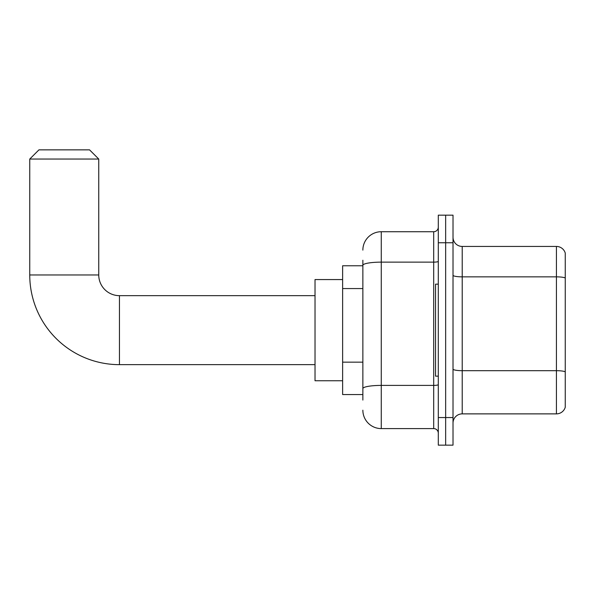 <?xml version="1.0" encoding="UTF-8"?>
<svg xmlns="http://www.w3.org/2000/svg" width="595" height="595" viewBox="0 0 595 595"><rect width="100%" height="100%" fill="white"/><g stroke="black" fill="none" stroke-linecap="round" stroke-linejoin="round"><path stroke-width="0.89" d="M362.861 283.049L362.861 260.246L362.861 265.764L342.623 265.764L342.623 394.552L362.861 394.552M362.861 400.071L362.861 260.246M438.299 417.556L438.299 445.149L445.655 445.149L445.655 417.556L445.655 445.149L453.018 445.149L453.018 417.556L445.655 417.556L445.655 242.76L445.655 417.556L438.299 417.556L438.299 242.76L445.655 242.76L445.655 215.167L445.655 242.76L453.018 242.76L453.018 417.556M453.018 242.76L453.018 215.167L438.299 215.167L438.299 242.76M362.861 250.123A18.4 18.4 0 0 1 381.261 231.723L381.261 428.593L433.696 428.593L433.696 231.723A4.596 4.596 0 0 0 438.299 227.126M381.261 231.723L433.696 231.723M362.861 391.793L362.861 367.68M438.299 433.19A4.596 4.596 0 0 0 433.696 428.593M381.261 428.593A18.4 18.4 0 0 1 362.861 410.193M453.018 423.075A9.2 9.2 0 0 1 462.218 413.875L556.422 413.875L556.422 246.442L462.218 246.442A9.2 9.2 0 0 1 453.018 237.241A9.2 9.2 0 0 0 462.218 246.442L462.218 413.875M565.25 253.068A9.2 9.2 0 0 0 556.422 246.442A9.2 9.2 0 0 1 565.25 253.068L565.25 407.248A9.2 9.2 0 0 1 556.422 413.875M453.018 275.254A9.2 1.599 0 0 0 462.218 276.853L556.422 276.853A9.2 1.599 180 0 1 565.25 277.999L565.25 371.838A9.2 1.599 180 0 0 556.422 370.685L462.218 370.685A9.2 1.599 0 0 1 453.018 369.086M315.023 364.653L119.446 364.653A89.696 89.696 0 0 1 29.75 274.964L29.75 159.051L38.95 149.851L89.548 149.851L98.748 159.051L29.75 159.051M119.446 364.653L119.446 295.663A20.699 20.699 0 0 1 98.748 274.964L98.748 159.051M342.623 279.561L315.023 279.561L315.023 380.755L342.623 380.755M438.299 284.157L435.54 284.157L435.54 376.159L438.299 376.159M362.861 288.568L342.623 288.568M362.861 362.162L342.623 362.162M438.299 384.608A4.596 0.796 0 0 1 433.696 385.404L381.261 385.404A18.4 3.198 180 0 0 362.861 388.602M362.861 265.325A18.4 3.198 180 0 1 381.261 262.135L433.696 262.135A4.596 0.796 0 0 0 438.299 261.331M29.75 274.964L98.748 274.964M315.023 295.663L119.446 295.663"/></g></svg>
